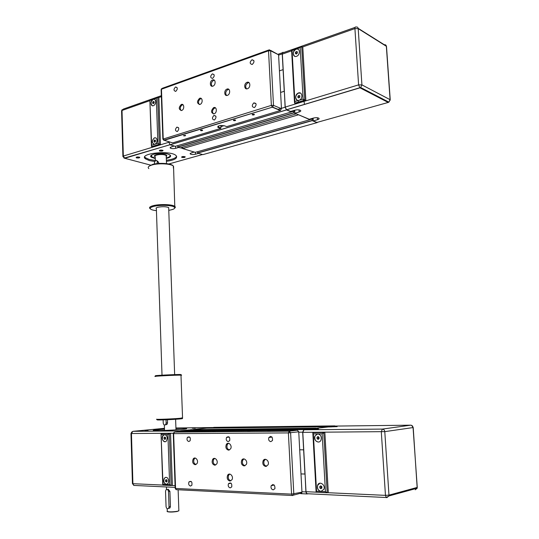 <?xml version="1.0" encoding="UTF-8"?>
<svg xmlns="http://www.w3.org/2000/svg" width="539" height="539" viewBox="0 0 539 539"><rect width="100%" height="100%" fill="white"/><g stroke="black" fill="none" stroke-linecap="round" stroke-linejoin="round"><path stroke-width="0.81" d="M291.404 111.236L291.363 111.95L286.465 109.902L285.118 107.214L284.363 91.313L280.59 92.425L284.255 91.266L282.234 53.866C282.241 52.613 282.631 52.115 283.406 52.377L283.723 52.539M280.32 110.502L226.737 126.618L224.467 125.816C219.979 125.21 217.769 125.722 217.83 127.345L220.714 128.43L172.675 142.875L164.213 140.302L272.599 107.106L273.495 105.374L270.639 50.794L269.345 49.783L268.53 50.781L270.639 50.794L278.582 54.783L279.438 70.865L283.09 69.632L279.438 70.865L281.466 108.689L273.495 105.374L271.366 105.381L272.289 107.194L280.32 110.502L281.466 108.689M296.052 113.736L293.735 112.941L293.566 111.256L294.281 111.418L294.301 110.374M310.013 119.045L309.972 119.712L298.316 114.679M317.929 122.151L317.02 122.649L312.209 120.648L312.034 119.011L312.701 119.159L312.728 118.27M298.262 100.537L298.404 102.073M303.066 99.075L303.74 100.483L303.066 99.075M304.043 101.386L304.461 104.404M291.363 111.95L175.29 146.359L170.054 144.782L168.64 141.649M309.972 119.712L195.266 152.362L182.748 148.596L298.323 114.854M182.748 148.596L182.694 147.174M177.695 145.645L177.83 147.12L180.322 147.868L296.059 113.911M317.02 122.649L202.866 154.639L197.672 153.083L197.537 151.715M302.581 46.987L354.918 28.587L358.206 28.621C358.011 27.341 357.31 26.809 356.104 27.038L355.976 27.065C355.248 26.755 354.898 27.26 354.918 28.587L358.597 84.879L359.897 87.79L360.652 87.493L361.918 84.886L358.597 84.879L285.219 107.079L286.559 109.767L290.622 111.465L294.927 110.192C297.38 109.619 299.26 109.7 300.56 110.421C301.085 110.987 300.614 111.506 299.158 111.977L294.873 113.244L309.278 119.254L313.516 118.048C315.908 117.509 317.714 117.576 318.933 118.25C319.418 118.782 318.94 119.274 317.491 119.725L313.267 120.918L313.112 118.162M294.873 113.244L294.705 110.252M299.812 96.259L299.226 97.653M298.795 95.39L299.785 95.733L299.852 97.013L298.943 97.943L297.959 97.593L297.885 96.319L298.795 95.39L299.785 95.834M297.885 96.319L299.185 96.899M295.426 52.418L296.329 51.461L297.306 51.764L297.373 53.024L296.47 53.981L295.493 53.678L295.426 52.418L296.719 53.091L296.753 53.684M296.329 51.461L297.319 51.98M297.339 52.431L296.719 53.091M298.128 49.157L296.194 49.089C293.027 51.34 292.509 53.725 294.624 56.251M300.189 47.607L303.113 99.061L298.99 100.315C295.305 101.628 294.382 94.931 297.993 93.186C301.827 90.929 303.578 97.963 299.677 100.018L294.894 101.568L292.057 50.471L296.18 49.015C300.142 47.547 300.526 55.059 296.558 56.305C292.529 57.922 292.064 50.289 296.106 49.042L300.189 47.607L301.719 46.522L302.79 47.095L305.856 100.645L304.784 100.166L301.719 46.522M300.425 93.045L298.08 93.227C295.291 95.733 295.022 98.078 297.272 100.261M303.113 99.061L304.784 100.166L294.665 103.239L294.894 101.568M292.057 50.471L291.586 49.992M305.856 100.645L295.749 103.71L294.665 103.212M285.219 107.079L282.355 54.095C282.362 52.849 282.753 52.35 283.521 52.606L355.066 27.388M390.02 100.449L390.088 99.675L388.868 102.134L388.208 102.444L316.912 122.441L313.267 120.918M156.862 160.656L158.554 162.199L158.601 163.465M169.502 154.659L169.563 154.7C170.971 155.96 169.879 157.038 166.288 157.934M155.266 158.136L151.526 156.687L151.816 154.969M198.561 153.345L195.441 154.228C193.211 154.686 191.473 154.599 190.227 153.965L191.136 152.948L194.262 152.059M178.786 147.41L175.64 148.333C173.356 148.811 171.543 148.717 170.216 148.036L171.085 146.979L174.238 146.042M180.592 147.794L182.741 148.441M182.007 157.415C183.988 157.664 185.059 157.476 185.227 156.836C183.233 156.303 182.034 156.445 181.636 157.253L182.007 157.415M136.603 157.88C138.597 158.136 139.662 157.947 139.783 157.321C137.755 156.755 136.549 156.883 136.158 157.691L136.603 157.88M154.619 161.484L149.323 160.561L145.463 158.837C138.051 153.5 170.236 149.909 175.977 155.488C178.079 158.109 174.892 160.063 166.41 161.35M159.76 151.014C161.808 151.284 162.906 151.088 163.041 150.415C160.959 149.835 159.726 149.977 159.349 150.832L159.76 151.014M154.457 163.997L154.41 162.623L155.555 160.413C156.492 160.13 157.038 160.602 157.193 161.828L157.253 163.587M157.866 143.334L160.494 144.641L158.857 97.674L157.691 97.256L156.31 98.219L157.866 143.334L154.74 144.29C151.675 143.253 151.526 141.13 154.289 137.91C155.865 137.458 156.775 138.26 157.031 140.315C156.984 142.141 156.31 143.428 155.016 144.183L151.634 145.234L149.862 99.897M153.797 144.317C151.735 142.357 151.931 140.228 154.383 137.944L155.582 137.822M150.132 100.389L153.238 99.297C154.673 99.008 155.495 99.796 155.704 101.669C155.63 103.65 154.875 104.99 153.447 105.691C150.394 106.924 150.152 100.234 153.211 99.311L156.31 98.219M152.369 105.732C150.408 103.589 150.731 101.453 153.332 99.331L154.39 99.311M160.494 144.641L152.833 146.965L151.425 146.419L151.634 145.234M154.026 141.865L153.986 140.746L154.686 139.965L155.427 140.302L155.461 141.42L154.76 142.202L154.026 141.865L154.848 142.107M155.434 140.652L155.091 141.838M153.986 140.746L155.064 141.07M152.719 103.333L152.685 102.228L153.379 101.426L154.107 101.73L154.147 102.841L153.453 103.643L152.719 103.333L153.487 103.603M154.127 102.181L153.777 103.266M152.685 102.228L153.756 102.605M170.627 155.717C170.324 156.62 168.896 157.354 166.349 157.92M155.198 158.122L151.23 156.701L150.758 156.067M170.014 156.222L170.25 155.171M151.095 155.508L151.041 155.845M184.965 156.674L181.818 156.761M162.778 150.253L159.524 150.307M139.52 157.159L136.34 157.193M144.735 156.903L145.429 157.752L149.29 159.483L155.347 160.487M166.369 160.285C172.258 159.49 175.687 158.17 176.664 156.33M166.302 158.399C170.102 157.509 171.389 156.404 170.156 155.084L167.939 154.06C161.215 151.924 147.497 154.518 151.243 157.166L155.279 158.594M151.122 155.488L151.567 156.728M169.873 156.398L170.23 155.144M156.957 154.511L159.274 154.572M162.037 154.518L164.355 154.383M166.221 156.094L166.713 156.054M156.256 154.706L157.833 154.76M163.492 154.659L165.062 154.552M278.582 54.783L270.551 50.356M220.855 125.499L220.97 128.006L218.147 126.948L217.918 126.288M220.714 128.43L220.97 128.006M185.362 135.309L185.591 135.417C185.369 135.929 184.661 136.023 183.462 135.7L185.362 135.309M202.401 130.115L202.617 130.229C202.401 130.755 201.687 130.856 200.461 130.532C200.495 130.081 201.141 129.939 202.401 130.115M235.442 120.056L235.624 120.157C235.415 120.723 234.674 120.844 233.407 120.52C233.454 120.022 234.128 119.867 235.442 120.056M254.246 114.335L254.415 114.43C254.206 115.016 253.458 115.144 252.164 114.814C252.218 114.295 252.906 114.133 254.246 114.335M212.871 86.146C209.738 87.372 209.442 80.938 212.582 79.954C215.694 78.66 216.078 85.068 212.945 86.119L212.871 86.146M214.064 113.85C210.897 112.961 210.722 110.906 213.538 107.699C216.624 106.116 217.5 112.375 214.381 113.722L214.064 113.85M227.35 95.383C224.204 96.575 223.766 90.276 226.906 89.13C230.092 87.648 230.773 94.049 227.559 95.295L227.35 95.383M247.421 88.746C244.167 89.979 243.682 83.592 246.936 82.386C250.237 80.837 250.999 87.325 247.664 88.652L247.421 88.746M199.949 104.438C196.829 103.501 196.701 101.467 199.565 98.334C202.597 96.939 203.183 103.212 200.131 104.364L199.949 104.438M181.616 110.495C178.604 109.552 178.49 107.551 181.266 104.492C184.19 103.158 184.722 109.343 181.771 110.434L181.616 110.495M175.714 91.394C173.497 90.673 173.443 89.204 175.566 86.974C177.776 87.695 177.823 89.171 175.721 91.394L175.714 91.394M177.223 131.529C175.047 130.856 174.932 129.394 176.859 127.13C179.191 127.548 179.386 128.989 177.432 131.442L177.223 131.529M212.534 78.445C210.143 77.731 210.082 76.201 212.359 73.863C214.738 74.584 214.798 76.107 212.541 78.445L212.534 78.445M214.333 119.995C212.002 119.348 211.854 117.839 213.889 115.461C216.422 115.797 216.658 117.273 214.603 119.88L214.333 119.995M254.327 107.564C251.828 106.958 251.646 105.401 253.781 102.895C256.53 103.111 256.827 104.62 254.671 107.416L254.327 107.564M252.198 64.491C249.604 63.784 249.537 62.201 251.996 59.748C254.556 60.456 254.63 62.039 252.212 64.491L252.198 64.491M182.99 104.728L182.303 104.869C180.114 106.54 179.703 108.454 181.064 110.589M201.384 98.576L200.596 98.725C198.345 100.429 197.921 102.37 199.315 104.532M249.038 82.649L247.94 82.824C245.541 84.603 245.077 86.611 246.532 88.847M228.88 89.38L227.923 89.548C225.585 91.293 225.134 93.274 226.569 95.484M215.506 107.881L214.562 108.083C212.332 109.875 211.942 111.829 213.404 113.945M214.394 80.25L213.599 80.378C211.248 82.036 210.756 83.996 212.123 86.253M308.503 493.791L306.772 493.94L305.903 491.918L305.047 474.03L300.991 473.929L304.939 474.05L302.675 432.17L303.875 429.61L308.881 429.3M298.741 431.8L299.697 449.789L303.632 449.829L299.697 449.789L301.961 492.141L291.565 494.135L292.569 495.577L293.688 494.782L293.809 493.993L290.609 432.797L289.221 431.193L288.385 432.918L298.741 431.8L297.353 430.216L183.125 431.22M329.908 426.989L329.956 426.47L335.399 426.079M315.874 428.364L327.786 427.009M311.144 429.28L311.205 428.727L313.577 428.64M179.467 431.591L180.525 430.742L185.82 430.21L308.78 429.017M188.354 430.183L190.995 429.684L313.563 428.444M193.488 429.657L315.861 428.168M193.481 429.435L206.322 428.141L327.692 426.747M208.714 428.114L214.252 427.353M331.081 426.976L331.054 426.531L337.151 426.632L327.011 427.016L312.377 428.781L318.509 428.903L303.996 429.792L302.797 432.359L384.785 431.638C384.543 430.082 383.734 429.233 382.367 429.091L303.996 429.792M312.377 428.781L312.404 429.266M331.054 426.531L334.881 426.086M321.183 486.151L321.163 487.647L321.796 488.098M319.762 486.515L320.745 485.841L321.81 486.596L321.891 488.031L320.907 488.705L319.843 487.943L319.762 486.515L321.089 486.218M319.843 487.943L321.163 487.647M316.999 437.257L317.976 436.55L319.034 437.25L319.108 438.665L318.138 439.373L317.08 438.672L316.999 437.257L318.32 437.075L318.401 438.483L318.899 438.82M317.08 438.672L318.401 438.483M317.437 433.915L315.025 435.93C314.271 439.292 315.355 441.333 318.286 442.047L318.643 442.02M317.74 433.895C320.651 434.569 321.749 436.583 321.042 439.959C319.304 444.682 312.856 440.397 314.938 435.943L317.74 433.895L322.147 433.875L323.757 432.554L312.822 432.682L313.361 433.915L317.74 433.895M319.856 483.207L317.7 485.255C317.06 488.57 318.185 490.625 321.062 491.413L321.77 491.352M322.147 433.875L325.435 491.635L320.974 491.433C318.098 490.645 316.972 488.59 317.606 485.275C319.169 480.572 325.738 484.696 323.912 489.264L320.974 491.433L316.548 491.231L316.07 492.215L326.951 492.767M325.435 491.635L327.193 492.774L323.757 432.554L324.849 432.413L328.291 492.518L327.193 492.774M312.95 432.622L324.849 432.413M307.466 493.825L306.873 493.711L306.004 491.689L302.797 432.359M167.44 419.726L167.548 422.886L166.935 424.462L165.419 424.833M178.86 510.312L178.874 510.844L177.385 511.282C172.642 511.996 169.206 512.057 167.07 511.444L167.279 511.639C169.34 512.225 172.662 512.171 177.25 511.477L178.867 510.642M168.114 489.19L169.906 491.298L170.432 506.525L169.953 507.96L168.451 508.472M183.092 430.479L188.367 430.007M203.661 428.411L208.721 427.953M166.059 506.613L165.54 491.4L165.924 489.958C167.184 488.967 168.04 489.5 168.498 491.555L169.024 506.815L168.66 508.223C167.393 509.24 166.524 508.708 166.059 506.613M166.039 419.78L166.147 423.007L165.675 424.577C164.442 425.466 163.627 424.961 163.229 423.061L163.122 419.888M193.488 429.61L192.922 429.664M169.637 484.568L166.308 484.413C163.795 483.382 163.122 481.327 164.294 478.261C166.463 476.51 167.946 477.406 168.741 480.943L168.107 483.402L166.308 484.413L163.007 484.265L161.046 433.733L170.567 433.423L169.367 433.545L167.912 434.683L169.637 484.568L171.166 485.551L172.379 485.336L170.567 433.423M166.746 484.379C164.004 483.645 163.216 481.603 164.388 478.241L165.756 477.284M161.343 434.724L164.617 434.704C166.16 434.906 167.043 436.085 167.272 438.227L166.551 440.821C164.334 444.042 160.561 438.544 162.96 435.62L164.617 434.704L167.912 434.683M165.116 441.744C162.434 440.889 161.747 438.847 163.054 435.606L164.489 434.71M163.007 485.134L163.007 484.265M165.54 481.408L165.5 480.175L166.241 479.589L167.029 480.236L167.07 481.475L166.329 482.061L165.54 481.408L167.016 481.516M166.672 479.939L166.659 481.219M165.5 480.175L166.612 479.986M164.099 438.834L164.058 437.614L164.793 437.001L165.574 437.607L165.614 438.834L164.873 439.44L164.099 438.834L165.493 438.935M165.291 437.385L165.21 438.712M164.058 437.614L165.163 437.493M145.112 430.735L148.05 430.695L145.112 430.735M192.315 428.242L195.313 428.202L192.315 428.242M175.936 428.505C184.803 428.229 188.199 428.357 186.13 428.882C180.417 430.088 146.783 431.341 154.289 430.088L164.483 429.098M169.462 430.506L172.493 430.472L169.462 430.506M180.269 429.549L175.983 429.664M164.523 430.257L160.224 430.587M300.735 493.704L301.84 492.922L301.961 492.141M196.829 431.685L194.835 431.726L196.829 431.685M214.852 431.537L212.811 431.584L214.852 431.537M249.874 431.254L247.731 431.294L249.874 431.254M269.857 431.092L267.654 431.133L269.857 431.092M228.59 450.166C226.097 449.364 225.342 447.471 226.319 444.5C228.192 441.003 232.659 445.558 230.591 448.886L228.59 450.166M229.924 481.044C227.465 480.202 226.683 478.315 227.579 475.364C229.358 471.8 233.966 476.314 231.992 479.717L229.924 481.044M244.147 465.939C241.64 465.137 240.825 463.25 241.715 460.266C243.5 456.607 248.27 461.027 246.283 464.53L244.147 465.939M265.72 466.464C263.167 465.703 262.298 463.816 263.113 460.811C264.824 456.964 269.931 461.202 268.004 464.908L265.72 466.464M214.778 465.211C212.332 464.369 211.605 462.482 212.582 459.551C214.441 456.142 218.76 460.764 216.718 464.005L214.778 465.211M195.172 464.733C192.773 463.857 192.1 461.977 193.13 459.08C195.024 455.839 199.053 460.575 196.978 463.641L195.172 464.733M188.839 441.522C187.067 440.889 186.582 439.501 187.397 437.358C189.822 436.246 190.725 437.378 190.112 440.774L188.839 441.522M190.51 486.063C188.771 485.403 188.266 484.009 188.994 481.893C191.372 480.68 192.329 481.799 191.85 485.262L190.51 486.063M228.219 441.589C226.373 441.003 225.814 439.608 226.548 437.405C229.068 435.984 230.113 437.062 229.681 440.659L228.219 441.589M230.214 487.889C228.408 487.269 227.829 485.868 228.475 483.699C230.941 482.176 232.033 483.247 231.757 486.906L230.214 487.889M273.192 489.863C271.319 489.291 270.652 487.896 271.191 485.679C273.718 483.806 274.971 484.797 274.944 488.657L273.192 489.863M270.814 441.657C268.9 441.124 268.26 439.736 268.887 437.493C271.474 435.701 272.68 436.705 272.498 440.498L270.814 441.657M195.172 458.042L194.202 458.925C193.178 461.633 193.777 463.506 196.007 464.544M214.724 458.386L213.646 459.39C212.669 462.166 213.336 464.045 215.64 465.029M265.505 459.289L264.144 460.643C263.328 463.574 264.164 465.46 266.65 466.282M243.999 458.905L242.759 460.104C241.876 462.974 242.638 464.861 245.043 465.757M229.755 474.077L228.637 475.182C227.741 478.046 228.489 479.932 230.874 480.842M228.563 443.274L227.37 444.365C226.4 447.148 227.074 449.027 229.398 450.004M174.737 208.148L175.431 207.077L174.252 206.006C170.957 204.308 159.376 204.079 153.413 205.615C150.179 206.444 148.98 207.367 149.802 208.364L149.99 208.532M156.431 210.648C153.285 210.304 151.297 209.738 150.462 208.957C149.68 208.007 150.826 207.138 153.891 206.349C159.557 204.894 170.553 205.11 173.686 206.72C176.024 208.128 174.387 209.334 168.774 210.345M148.858 168.626C147.41 167.292 148.474 166.073 152.052 164.968C158.358 163.034 170.802 163.667 173.309 166.005L173.39 168.148M173.255 165.965L172.898 165.648C170.991 163.29 158.695 162.549 152.49 164.456L149.047 166.268M155.717 376.458C149.754 376.384 176.394 375.003 180.983 375.144L181.623 375.205L180.989 375.319M181.609 375.191L180.936 374.571C180.68 374.1 145.537 375.932 158.075 375.757M182.546 417.779L180.255 418.271C173.329 418.911 156.505 419.591 156.499 419.234L157.193 419.874C157.213 420.218 173.174 419.578 179.756 418.965C183.321 418.621 183.442 418.459 180.114 418.466M168.707 208.438L168.673 207.555C166.079 206.558 162.522 206.444 158.008 207.212C156.189 207.683 155.643 208.195 156.371 208.741L162.017 375.178M168.667 142.431L169.94 142.047M220.909 126.631L224.035 125.688M277.747 109.444L280.947 108.474M281.446 108.326L285.118 107.214M293.735 112.941L177.83 147.12L293.742 112.947M177.742 146.965L293.647 112.766M291.437 111.89L293.566 111.256M291.437 111.809L293.587 111.169M170.135 144.809L286.539 109.943M278.602 55.14L282.234 53.866M197.678 153.083L312.209 120.648L197.672 153.083M197.584 152.935L312.121 120.473M310.046 119.577L312.034 119.011M310.04 119.496L312.054 118.924M317.491 119.725L317.377 117.745M299.158 111.977L299.044 109.895M358.172 28.331L384.3 44.757C385.473 44.562 386.153 45.074 386.348 46.293L386.53 46.96M286.64 109.808L359.971 87.83L388.208 102.444L389.017 102.026M386.348 46.293L390.088 99.675L361.918 84.886L358.206 28.621L386.348 46.293M282.355 54.095L291.633 50.834M385.762 45.047L386.49 46.408L390.229 99.769L388.868 102.134L360.652 87.493L286.559 109.767M155.347 160.534L155.219 156.755C153.056 155.212 160.993 153.716 164.894 154.942L166.201 155.542L166.234 156.553M166.234 156.492C167.252 155.764 166.881 155.124 165.116 154.565C160.824 153.211 152.247 154.962 155.064 156.593M195.441 154.228L195.367 152.335M175.64 148.333L175.566 146.278M169.994 144.755L124.017 158.176M151.115 165.257L124.731 158.271L123.343 156.047L122.912 156.6L124.731 158.271L169.926 144.721M202.489 154.531L168.795 163.977M158.554 162.199L157.193 161.828M151.661 146.601L159.328 144.297L157.698 97.256M168.667 142.336L123.343 156.047L122.009 110.468L121.585 111.122L122.899 156.263M161.37 96.629L158.628 97.593M149.889 100.665L122.009 110.468L123.35 109.08L161.336 95.686M218.632 125.937L218.43 127.635M162.859 138.86L161.127 89.764L161.464 89.231L268.53 50.781L271.366 105.381L162.872 139.136L164.152 140.281L163.209 138.685L161.464 89.231L162.36 88.275L268.651 50.033M163.587 140.207L272.599 107.106L280.576 110.394M301.941 491.736L305.903 491.918M298.761 432.197L302.675 432.17M180.525 430.742L303.875 429.61M188.354 430.095L311.124 428.896M188.441 429.94L311.205 428.727M208.708 428.033L329.888 426.632M208.795 427.892L329.956 426.47M214.104 427.353L334.834 425.884M316.939 428.741L316.959 429.078M334.746 426.086L410.725 425.177L382.367 429.091L381.302 431.827L385.459 495.361L386.301 497.524L386.861 497.645L388.902 495.974L388.969 495.132L385.459 495.361L327.564 492.686M316.548 491.231L313.361 433.915M410.893 425.183L410.725 425.177C412.052 425.305 412.834 426.1 413.069 427.568L413.211 427.467M417.24 487.141L417.199 488.206L415.232 489.789M413.069 427.568L417.26 487.411L388.969 495.132L384.785 431.638L413.069 427.568M316.056 492.154L306.004 491.689M170.432 506.525L169.024 506.815M169.906 491.298L168.498 491.555M167.548 422.886L166.147 423.007M171.166 485.551L169.367 433.545L161.282 433.599M163.007 485.174L170.917 485.538M132.426 483.631L134.063 485.423M175.148 487.391L133.787 485.41L132.432 483.503L130.977 433.497M175.087 485.639L171.57 485.477M162.731 485.066L132.911 483.692L131.449 433.511L130.977 433.444L131.981 431.779M212.096 427.555L175.923 427.993M180.046 430.91L132.843 431.335L164.456 428.323M173.329 433.228L131.449 433.511L132.843 431.335M176.327 489.675L175.182 488.294L173.255 433.632M173.848 432.5L173.255 433.585L173.632 433.639L174.562 432.089L183.267 431.207M175.566 488.449L173.632 433.639L288.385 432.918L291.565 494.135L175.566 488.449M297.353 430.216L289.221 431.193L174.562 432.089M170.054 144.782L286.465 109.902M278.393 54.143L282.416 52.728M304.744 100.153L294.631 103.218M294.496 102.457L291.592 50.08M291.707 50.046L300.836 46.832M166.49 163.613L166.201 155.542L165.089 154.572C159.12 152.712 152.166 156.364 154.821 156.276L154.949 156.384M190.206 153.393L190.227 153.965M170.196 147.41L170.216 148.036M151.405 145.799L149.869 100.092M151.621 146.608L159.288 144.284M156.849 97.552L150.091 99.931M181.926 156.903L181.636 157.253M159.645 150.475L159.349 150.832M136.448 157.341L136.158 157.691M145.463 158.837L145.429 157.752M151.243 157.166L151.23 156.701M122.131 109.7L121.625 110.67M218.147 126.948L217.83 127.345M218.073 126.887L218.046 126.207M161.538 88.706L161.168 89.393M253.876 60.637L251.996 59.748M256.045 103.811L253.781 102.895M215.843 116.168L213.889 115.461M214.023 74.571L212.359 73.863M178.55 127.689L176.859 127.13M177.041 87.54L175.566 86.974M182.303 104.869L181.266 104.492M200.596 98.725L199.565 98.334M247.94 82.824L246.936 82.386M227.923 89.548L226.906 89.13M214.562 108.083L213.538 107.699M213.599 80.378L212.582 79.954M301.058 493.67L306.772 493.94M326.796 492.713L316.07 492.215M316.11 491.918L312.849 433.174M306.873 493.711L386.301 497.524L388.902 495.974L417.199 488.206L413.211 427.548L411.553 425.338M175.99 429.873L175.613 419.275M164.53 430.466L164.341 424.995M166.45 486.973L166.538 489.466M167.191 508.688L167.272 511.026M178.126 489.769L178.874 510.844M169.953 507.96L168.66 508.223M166.935 424.462L165.675 424.577M162.765 485.127L170.769 485.491M162.751 484.723L161.06 434.232M154.289 430.088L154.302 430.533M175.175 488.401L176.159 489.668L292.151 495.496L301.84 492.922M270.295 436.381L270.335 437.311M272.667 484.5L272.707 485.369M272.047 437.095L268.887 437.493M274.21 485.06L271.191 485.679M231.096 483.2L228.475 483.699M229.27 437.089L226.548 437.405M191.271 481.495L188.994 481.893M189.741 437.102L187.397 437.358M194.202 458.925L193.13 459.08M213.646 459.39L212.582 459.551M264.144 460.643L263.113 460.811M242.759 460.104L241.715 460.266M228.637 475.182L227.579 475.364M227.37 444.365L226.319 444.5M173.686 206.72L174.252 206.006M150.462 208.957L149.802 208.364M174.784 206.296L173.538 166.214M180.983 375.144L182.553 418.028M179.756 418.965L180.255 418.271M174.649 374.612L168.673 207.555"/></g></svg>
